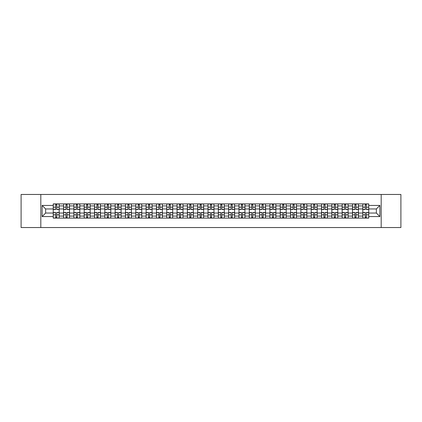 <?xml version="1.0" encoding="UTF-8"?>
<svg xmlns="http://www.w3.org/2000/svg" width="422" height="422" viewBox="0 0 422 422"><rect width="100%" height="100%" fill="white"/><g stroke="black" fill="none" stroke-linecap="round" stroke-linejoin="round"><path stroke-width="0.63" d="M381.187 227.537L400.9 227.537L400.9 194.463L21.1 194.463L21.1 227.537L381.187 227.537L381.187 194.463M63.564 218.111L63.564 205.904L59.201 205.904L59.201 218.111M59.201 205.904L59.201 203.889M63.564 205.904L63.564 203.889M69.519 203.889L69.519 218.111M73.882 218.111L73.882 203.889M79.837 203.889L79.837 218.111M84.2 218.111L84.2 203.889M90.155 203.889L90.155 218.111M94.517 218.111L94.517 203.889M100.473 203.889L100.473 218.111M104.841 218.111L104.841 203.889M110.791 203.889L110.791 218.111M115.159 218.111L115.159 203.889M121.109 203.889L121.109 218.111M125.476 218.111L125.476 203.889M131.427 203.889L131.427 218.111M135.794 218.111L135.794 203.889M141.745 203.889L141.745 218.111M146.112 218.111L146.112 203.889M152.068 203.889L152.068 218.111M156.43 218.111L156.43 203.889M162.386 203.889L162.386 218.111M166.748 218.111L166.748 203.889M172.703 203.889L172.703 218.111M177.066 218.111L177.066 203.889M183.021 203.889L183.021 218.111M187.389 218.111L187.389 203.889M193.339 203.889L193.339 218.111M197.707 218.111L197.707 203.889M203.657 203.889L203.657 218.111M208.025 218.111L208.025 203.889M213.975 203.889L213.975 218.111M218.343 218.111L218.343 203.889M224.293 203.889L224.293 218.111M228.661 218.111L228.661 203.889M234.611 203.889L234.611 218.111M238.979 218.111L238.979 203.889M244.934 203.889L244.934 218.111M249.297 218.111L249.297 203.889M255.252 203.889L255.252 218.111M259.614 218.111L259.614 203.889M265.57 203.889L265.57 218.111M269.932 218.111L269.932 203.889M275.888 203.889L275.888 218.111M280.255 218.111L280.255 203.889M286.206 203.889L286.206 218.111M290.573 218.111L290.573 203.889M296.524 203.889L296.524 218.111M300.891 218.111L300.891 203.889M306.841 203.889L306.841 218.111M311.209 218.111L311.209 203.889M317.159 203.889L317.159 218.111M321.527 218.111L321.527 203.889M327.483 203.889L327.483 218.111M331.845 218.111L331.845 203.889M337.8 203.889L337.8 218.111M342.163 218.111L342.163 203.889M348.118 203.889L348.118 218.111M352.481 218.111L352.481 203.889M358.436 203.889L358.436 218.111M362.799 218.111L362.799 203.889M362.799 213.052L358.436 213.052M352.481 213.052L348.118 213.052M342.163 213.052L337.8 213.052M331.845 213.052L327.483 213.052M321.527 213.052L317.159 213.052M311.209 213.052L306.841 213.052M300.891 213.052L296.524 213.052M290.573 213.052L286.206 213.052M280.255 213.052L275.888 213.052M269.932 213.052L265.57 213.052M259.614 213.052L255.252 213.052M249.297 213.052L244.934 213.052M238.979 213.052L234.611 213.052M228.661 213.052L224.293 213.052M218.343 213.052L213.975 213.052M208.025 213.052L203.657 213.052M197.707 213.052L193.339 213.052M187.389 213.052L183.021 213.052M177.066 213.052L172.703 213.052M166.748 213.052L162.386 213.052M156.43 213.052L152.068 213.052M146.112 213.052L141.745 213.052M135.794 213.052L131.427 213.052M125.476 213.052L121.109 213.052M115.159 213.052L110.791 213.052M104.841 213.052L100.473 213.052M94.517 213.052L90.155 213.052M84.2 213.052L79.837 213.052M73.882 213.052L69.519 213.052M63.564 213.052L59.201 213.052M362.799 208.948L358.436 208.948M352.481 208.948L348.118 208.948M342.163 208.948L337.8 208.948M331.845 208.948L327.483 208.948M321.527 208.948L317.159 208.948M311.209 208.948L306.841 208.948M300.891 208.948L296.524 208.948M290.573 208.948L286.206 208.948M280.255 208.948L275.888 208.948M269.932 208.948L265.57 208.948M259.614 208.948L255.252 208.948M249.297 208.948L244.934 208.948M238.979 208.948L234.611 208.948M228.661 208.948L224.293 208.948M218.343 208.948L213.975 208.948M208.025 208.948L203.657 208.948M197.707 208.948L193.339 208.948M187.389 208.948L183.021 208.948M177.066 208.948L172.703 208.948M166.748 208.948L162.386 208.948M156.43 208.948L152.068 208.948M146.112 208.948L141.745 208.948M135.794 208.948L131.427 208.948M125.476 208.948L121.109 208.948M115.159 208.948L110.791 208.948M104.841 208.948L100.473 208.948M94.517 208.948L90.155 208.948M84.2 208.948L79.837 208.948M73.882 208.948L69.519 208.948M63.564 208.948L59.201 208.948M45.639 213.052L53.246 213.052L53.246 208.948L45.639 208.948L45.639 213.052L42.131 216.555L42.131 205.445L53.246 205.445L53.246 208.948M368.754 208.948L368.754 213.052L376.361 213.052L376.361 208.948L368.754 208.948L368.754 203.889L53.246 203.889L53.246 205.445M368.754 205.445L379.869 205.445L379.869 216.555L368.754 216.555L368.754 213.052M53.246 213.052L53.246 218.111L368.754 218.111L368.754 216.555M53.246 216.555L42.131 216.555M40.813 227.537L40.813 194.463M56.785 217.119L55.662 217.119M55.662 204.881L56.785 204.881M67.103 217.119L65.98 217.119M65.98 204.881L67.103 204.881M77.421 217.119L76.298 217.119M76.298 204.881L77.421 204.881M87.739 217.119L86.615 217.119M86.615 204.881L87.739 204.881M98.057 217.119L96.933 217.119M96.933 204.881L98.057 204.881M108.375 217.119L107.251 217.119M107.251 204.881L108.375 204.881M118.698 217.119L117.569 217.119M117.569 204.881L118.698 204.881M129.016 217.119L127.892 217.119M127.892 204.881L129.016 204.881M139.334 217.119L138.21 217.119M138.21 204.881L139.334 204.881M149.652 217.119L148.528 217.119M148.528 204.881L149.652 204.881M159.97 217.119L158.846 217.119M158.846 204.881L159.97 204.881M170.288 217.119L169.164 217.119M169.164 204.881L170.288 204.881M180.605 217.119L179.482 217.119M179.482 204.881L180.605 204.881M190.923 217.119L189.8 217.119M189.8 204.881L190.923 204.881M201.241 217.119L200.118 217.119M200.118 204.881L201.241 204.881M211.564 217.119L210.436 217.119M210.436 204.881L211.564 204.881M221.882 217.119L220.759 217.119M220.759 204.881L221.882 204.881M232.2 217.119L231.077 217.119M231.077 204.881L232.2 204.881M242.518 217.119L241.395 217.119M241.395 204.881L242.518 204.881M252.836 217.119L251.712 217.119M251.712 204.881L252.836 204.881M263.154 217.119L262.03 217.119M262.03 204.881L263.154 204.881M273.472 217.119L272.348 217.119M272.348 204.881L273.472 204.881M283.79 217.119L282.666 217.119M282.666 204.881L283.79 204.881M294.108 217.119L292.984 217.119M292.984 204.881L294.108 204.881M304.431 217.119L303.302 217.119M303.302 204.881L304.431 204.881M314.749 217.119L313.625 217.119M313.625 204.881L314.749 204.881M325.067 217.119L323.943 217.119M323.943 204.881L325.067 204.881M335.384 217.119L334.261 217.119M334.261 204.881L335.384 204.881M345.702 217.119L344.579 217.119M344.579 204.881L345.702 204.881M356.02 217.119L354.897 217.119M354.897 204.881L356.02 204.881M366.338 217.119L365.215 217.119M365.215 204.881L366.338 204.881M42.131 205.445L45.639 208.948M376.361 213.052L379.869 216.555M376.361 208.948L379.869 205.445M56.785 209.576L56.785 203.958L59.164 203.958L59.164 209.576L56.785 209.576M55.662 204.818L56.785 204.818M55.662 203.958L53.277 203.958L53.277 209.576L55.662 209.576L55.662 203.958L56.785 203.958M55.662 212.424L55.662 218.042L53.277 218.042L53.277 212.424L55.662 212.424M56.785 217.182L55.662 217.182M56.785 218.042L59.164 218.042L59.164 212.424L56.785 212.424L56.785 218.042L55.662 218.042M67.103 209.576L67.103 203.958L69.482 203.958L69.482 209.576L67.103 209.576M65.98 204.818L67.103 204.818M65.98 203.958L63.595 203.958L63.595 209.576L65.98 209.576L65.98 203.958L67.103 203.958M77.421 209.576L77.421 203.958L79.805 203.958L79.805 209.576L77.421 209.576M76.298 204.818L77.421 204.818M76.298 203.958L73.919 203.958L73.919 209.576L76.298 209.576L76.298 203.958L77.421 203.958M65.98 212.424L65.98 218.042L63.595 218.042L63.595 212.424L65.98 212.424M67.103 217.182L65.98 217.182M67.103 218.042L69.482 218.042L69.482 212.424L67.103 212.424L67.103 218.042L65.98 218.042M76.298 212.424L76.298 218.042L73.919 218.042L73.919 212.424L76.298 212.424M77.421 217.182L76.298 217.182M77.421 218.042L79.805 218.042L79.805 212.424L77.421 212.424L77.421 218.042L76.298 218.042M87.739 209.576L87.739 203.958L90.123 203.958L90.123 209.576L87.739 209.576M86.615 204.818L87.739 204.818M86.615 203.958L84.236 203.958L84.236 209.576L86.615 209.576L86.615 203.958L87.739 203.958M98.057 209.576L98.057 203.958L100.441 203.958L100.441 209.576L98.057 209.576M96.933 204.818L98.057 204.818M96.933 203.958L94.554 203.958L94.554 209.576L96.933 209.576L96.933 203.958L98.057 203.958M108.375 209.576L108.375 203.958L110.759 203.958L110.759 209.576L108.375 209.576M107.251 204.818L108.375 204.818M107.251 203.958L104.872 203.958L104.872 209.576L107.251 209.576L107.251 203.958L108.375 203.958M86.615 212.424L86.615 218.042L84.236 218.042L84.236 212.424L86.615 212.424M87.739 217.182L86.615 217.182M87.739 218.042L90.123 218.042L90.123 212.424L87.739 212.424L87.739 218.042L86.615 218.042M96.933 212.424L96.933 218.042L94.554 218.042L94.554 212.424L96.933 212.424M98.057 217.182L96.933 217.182M98.057 218.042L100.441 218.042L100.441 212.424L98.057 212.424L98.057 218.042L96.933 218.042M107.251 212.424L107.251 218.042L104.872 218.042L104.872 212.424L107.251 212.424M108.375 217.182L107.251 217.182M108.375 218.042L110.759 218.042L110.759 212.424L108.375 212.424L108.375 218.042L107.251 218.042M118.698 209.576L118.698 203.958L121.077 203.958L121.077 209.576L118.698 209.576M117.569 204.818L118.698 204.818M117.569 203.958L115.19 203.958L115.19 209.576L117.569 209.576L117.569 203.958L118.698 203.958M117.569 212.424L117.569 218.042L115.19 218.042L115.19 212.424L117.569 212.424M118.698 217.182L117.569 217.182M118.698 218.042L121.077 218.042L121.077 212.424L118.698 212.424L118.698 218.042L117.569 218.042M129.016 209.576L129.016 203.958L131.395 203.958L131.395 209.576L129.016 209.576M127.892 204.818L129.016 204.818M127.892 203.958L125.508 203.958L125.508 209.576L127.892 209.576L127.892 203.958L129.016 203.958M127.892 212.424L127.892 218.042L125.508 218.042L125.508 212.424L127.892 212.424M129.016 217.182L127.892 217.182M129.016 218.042L131.395 218.042L131.395 212.424L129.016 212.424L129.016 218.042L127.892 218.042M139.334 209.576L139.334 203.958L141.713 203.958L141.713 209.576L139.334 209.576M138.21 204.818L139.334 204.818M138.21 203.958L135.826 203.958L135.826 209.576L138.21 209.576L138.21 203.958L139.334 203.958M138.21 212.424L138.21 218.042L135.826 218.042L135.826 212.424L138.21 212.424M139.334 217.182L138.21 217.182M139.334 218.042L141.713 218.042L141.713 212.424L139.334 212.424L139.334 218.042L138.21 218.042M149.652 209.576L149.652 203.958L152.031 203.958L152.031 209.576L149.652 209.576M148.528 204.818L149.652 204.818M148.528 203.958L146.144 203.958L146.144 209.576L148.528 209.576L148.528 203.958L149.652 203.958M148.528 212.424L148.528 218.042L146.144 218.042L146.144 212.424L148.528 212.424M149.652 217.182L148.528 217.182M149.652 218.042L152.031 218.042L152.031 212.424L149.652 212.424L149.652 218.042L148.528 218.042M159.97 209.576L159.97 203.958L162.349 203.958L162.349 209.576L159.97 209.576M158.846 204.818L159.97 204.818M158.846 203.958L156.462 203.958L156.462 209.576L158.846 209.576L158.846 203.958L159.97 203.958M158.846 212.424L158.846 218.042L156.462 218.042L156.462 212.424L158.846 212.424M159.97 217.182L158.846 217.182M159.97 218.042L162.349 218.042L162.349 212.424L159.97 212.424L159.97 218.042L158.846 218.042M170.288 209.576L170.288 203.958L172.672 203.958L172.672 209.576L170.288 209.576M169.164 204.818L170.288 204.818M169.164 203.958L166.785 203.958L166.785 209.576L169.164 209.576L169.164 203.958L170.288 203.958M169.164 212.424L169.164 218.042L166.785 218.042L166.785 212.424L169.164 212.424M170.288 217.182L169.164 217.182M170.288 218.042L172.672 218.042L172.672 212.424L170.288 212.424L170.288 218.042L169.164 218.042M180.605 209.576L180.605 203.958L182.99 203.958L182.99 209.576L180.605 209.576M179.482 204.818L180.605 204.818M179.482 203.958L177.103 203.958L177.103 209.576L179.482 209.576L179.482 203.958L180.605 203.958M179.482 212.424L179.482 218.042L177.103 218.042L177.103 212.424L179.482 212.424M180.605 217.182L179.482 217.182M180.605 218.042L182.99 218.042L182.99 212.424L180.605 212.424L180.605 218.042L179.482 218.042M190.923 209.576L190.923 203.958L193.308 203.958L193.308 209.576L190.923 209.576M189.8 204.818L190.923 204.818M189.8 203.958L187.421 203.958L187.421 209.576L189.8 209.576L189.8 203.958L190.923 203.958M189.8 212.424L189.8 218.042L187.421 218.042L187.421 212.424L189.8 212.424M190.923 217.182L189.8 217.182M190.923 218.042L193.308 218.042L193.308 212.424L190.923 212.424L190.923 218.042L189.8 218.042M201.241 209.576L201.241 203.958L203.626 203.958L203.626 209.576L201.241 209.576M200.118 204.818L201.241 204.818M200.118 203.958L197.739 203.958L197.739 209.576L200.118 209.576L200.118 203.958L201.241 203.958M200.118 212.424L200.118 218.042L197.739 218.042L197.739 212.424L200.118 212.424M201.241 217.182L200.118 217.182M201.241 218.042L203.626 218.042L203.626 212.424L201.241 212.424L201.241 218.042L200.118 218.042M211.564 209.576L211.564 203.958L213.943 203.958L213.943 209.576L211.564 209.576M210.436 204.818L211.564 204.818M210.436 203.958L208.057 203.958L208.057 209.576L210.436 209.576L210.436 203.958L211.564 203.958M210.436 212.424L210.436 218.042L208.057 218.042L208.057 212.424L210.436 212.424M211.564 217.182L210.436 217.182M211.564 218.042L213.943 218.042L213.943 212.424L211.564 212.424L211.564 218.042L210.436 218.042M221.882 209.576L221.882 203.958L224.261 203.958L224.261 209.576L221.882 209.576M220.759 204.818L221.882 204.818M220.759 203.958L218.374 203.958L218.374 209.576L220.759 209.576L220.759 203.958L221.882 203.958M220.759 212.424L220.759 218.042L218.374 218.042L218.374 212.424L220.759 212.424M221.882 217.182L220.759 217.182M221.882 218.042L224.261 218.042L224.261 212.424L221.882 212.424L221.882 218.042L220.759 218.042M232.2 209.576L232.2 203.958L234.579 203.958L234.579 209.576L232.2 209.576M231.077 204.818L232.2 204.818M231.077 203.958L228.692 203.958L228.692 209.576L231.077 209.576L231.077 203.958L232.2 203.958M231.077 212.424L231.077 218.042L228.692 218.042L228.692 212.424L231.077 212.424M232.2 217.182L231.077 217.182M232.2 218.042L234.579 218.042L234.579 212.424L232.2 212.424L232.2 218.042L231.077 218.042M242.518 209.576L242.518 203.958L244.897 203.958L244.897 209.576L242.518 209.576M241.395 204.818L242.518 204.818M241.395 203.958L239.01 203.958L239.01 209.576L241.395 209.576L241.395 203.958L242.518 203.958M241.395 212.424L241.395 218.042L239.01 218.042L239.01 212.424L241.395 212.424M242.518 217.182L241.395 217.182M242.518 218.042L244.897 218.042L244.897 212.424L242.518 212.424L242.518 218.042L241.395 218.042M252.836 209.576L252.836 203.958L255.215 203.958L255.215 209.576L252.836 209.576M251.712 204.818L252.836 204.818M251.712 203.958L249.328 203.958L249.328 209.576L251.712 209.576L251.712 203.958L252.836 203.958M251.712 212.424L251.712 218.042L249.328 218.042L249.328 212.424L251.712 212.424M252.836 217.182L251.712 217.182M252.836 218.042L255.215 218.042L255.215 212.424L252.836 212.424L252.836 218.042L251.712 218.042M263.154 209.576L263.154 203.958L265.538 203.958L265.538 209.576L263.154 209.576M262.03 204.818L263.154 204.818M262.03 203.958L259.651 203.958L259.651 209.576L262.03 209.576L262.03 203.958L263.154 203.958M262.03 212.424L262.03 218.042L259.651 218.042L259.651 212.424L262.03 212.424M263.154 217.182L262.03 217.182M263.154 218.042L265.538 218.042L265.538 212.424L263.154 212.424L263.154 218.042L262.03 218.042M273.472 209.576L273.472 203.958L275.856 203.958L275.856 209.576L273.472 209.576M272.348 204.818L273.472 204.818M272.348 203.958L269.969 203.958L269.969 209.576L272.348 209.576L272.348 203.958L273.472 203.958M272.348 212.424L272.348 218.042L269.969 218.042L269.969 212.424L272.348 212.424M273.472 217.182L272.348 217.182M273.472 218.042L275.856 218.042L275.856 212.424L273.472 212.424L273.472 218.042L272.348 218.042M283.79 209.576L283.79 203.958L286.174 203.958L286.174 209.576L283.79 209.576M282.666 204.818L283.79 204.818M282.666 203.958L280.287 203.958L280.287 209.576L282.666 209.576L282.666 203.958L283.79 203.958M282.666 212.424L282.666 218.042L280.287 218.042L280.287 212.424L282.666 212.424M283.79 217.182L282.666 217.182M283.79 218.042L286.174 218.042L286.174 212.424L283.79 212.424L283.79 218.042L282.666 218.042M294.108 209.576L294.108 203.958L296.492 203.958L296.492 209.576L294.108 209.576M292.984 204.818L294.108 204.818M292.984 203.958L290.605 203.958L290.605 209.576L292.984 209.576L292.984 203.958L294.108 203.958M292.984 212.424L292.984 218.042L290.605 218.042L290.605 212.424L292.984 212.424M294.108 217.182L292.984 217.182M294.108 218.042L296.492 218.042L296.492 212.424L294.108 212.424L294.108 218.042L292.984 218.042M304.431 209.576L304.431 203.958L306.81 203.958L306.81 209.576L304.431 209.576M303.302 204.818L304.431 204.818M303.302 203.958L300.923 203.958L300.923 209.576L303.302 209.576L303.302 203.958L304.431 203.958M303.302 212.424L303.302 218.042L300.923 218.042L300.923 212.424L303.302 212.424M304.431 217.182L303.302 217.182M304.431 218.042L306.81 218.042L306.81 212.424L304.431 212.424L304.431 218.042L303.302 218.042M314.749 209.576L314.749 203.958L317.128 203.958L317.128 209.576L314.749 209.576M313.625 204.818L314.749 204.818M313.625 203.958L311.241 203.958L311.241 209.576L313.625 209.576L313.625 203.958L314.749 203.958M313.625 212.424L313.625 218.042L311.241 218.042L311.241 212.424L313.625 212.424M314.749 217.182L313.625 217.182M314.749 218.042L317.128 218.042L317.128 212.424L314.749 212.424L314.749 218.042L313.625 218.042M325.067 209.576L325.067 203.958L327.446 203.958L327.446 209.576L325.067 209.576M323.943 204.818L325.067 204.818M323.943 203.958L321.559 203.958L321.559 209.576L323.943 209.576L323.943 203.958L325.067 203.958M323.943 212.424L323.943 218.042L321.559 218.042L321.559 212.424L323.943 212.424M325.067 217.182L323.943 217.182M325.067 218.042L327.446 218.042L327.446 212.424L325.067 212.424L325.067 218.042L323.943 218.042M335.384 209.576L335.384 203.958L337.764 203.958L337.764 209.576L335.384 209.576M334.261 204.818L335.384 204.818M334.261 203.958L331.877 203.958L331.877 209.576L334.261 209.576L334.261 203.958L335.384 203.958M334.261 212.424L334.261 218.042L331.877 218.042L331.877 212.424L334.261 212.424M335.384 217.182L334.261 217.182M335.384 218.042L337.764 218.042L337.764 212.424L335.384 212.424L335.384 218.042L334.261 218.042M345.702 209.576L345.702 203.958L348.081 203.958L348.081 209.576L345.702 209.576M344.579 204.818L345.702 204.818M344.579 203.958L342.195 203.958L342.195 209.576L344.579 209.576L344.579 203.958L345.702 203.958M344.579 212.424L344.579 218.042L342.195 218.042L342.195 212.424L344.579 212.424M345.702 217.182L344.579 217.182M345.702 218.042L348.081 218.042L348.081 212.424L345.702 212.424L345.702 218.042L344.579 218.042M356.02 209.576L356.02 203.958L358.405 203.958L358.405 209.576L356.02 209.576M354.897 204.818L356.02 204.818M354.897 203.958L352.518 203.958L352.518 209.576L354.897 209.576L354.897 203.958L356.02 203.958M354.897 212.424L354.897 218.042L352.518 218.042L352.518 212.424L354.897 212.424M356.02 217.182L354.897 217.182M356.02 218.042L358.405 218.042L358.405 212.424L356.02 212.424L356.02 218.042L354.897 218.042M366.338 209.576L366.338 203.958L368.722 203.958L368.722 209.576L366.338 209.576M365.215 204.818L366.338 204.818M365.215 203.958L362.836 203.958L362.836 209.576L365.215 209.576L365.215 203.958L366.338 203.958M365.215 212.424L365.215 218.042L362.836 218.042L362.836 212.424L365.215 212.424M366.338 217.182L365.215 217.182M366.338 218.042L368.722 218.042L368.722 212.424L366.338 212.424L366.338 218.042L365.215 218.042M352.481 205.904L348.118 205.904M342.163 205.904L337.8 205.904M331.845 205.904L327.483 205.904M321.527 205.904L317.159 205.904M311.209 205.904L306.841 205.904M300.891 205.904L296.524 205.904M290.573 205.904L286.206 205.904M280.255 205.904L275.888 205.904M269.932 205.904L265.57 205.904M259.614 205.904L255.252 205.904M249.297 205.904L244.934 205.904M238.979 205.904L234.611 205.904M228.661 205.904L224.293 205.904M218.343 205.904L213.975 205.904M208.025 205.904L203.657 205.904M197.707 205.904L193.339 205.904M187.389 205.904L183.021 205.904M177.066 205.904L172.703 205.904M166.748 205.904L162.386 205.904M156.43 205.904L152.068 205.904M146.112 205.904L141.745 205.904M135.794 205.904L131.427 205.904M125.476 205.904L121.109 205.904M115.159 205.904L110.791 205.904M104.841 205.904L100.473 205.904M94.517 205.904L90.155 205.904M84.2 205.904L79.837 205.904M73.882 205.904L69.519 205.904M362.799 205.904L358.436 205.904M352.481 216.096L348.118 216.096M342.163 216.096L337.8 216.096M331.845 216.096L327.483 216.096M321.527 216.096L317.159 216.096M311.209 216.096L306.841 216.096M300.891 216.096L296.524 216.096M290.573 216.096L286.206 216.096M280.255 216.096L275.888 216.096M269.932 216.096L265.57 216.096M259.614 216.096L255.252 216.096M249.297 216.096L244.934 216.096M238.979 216.096L234.611 216.096M228.661 216.096L224.293 216.096M218.343 216.096L213.975 216.096M208.025 216.096L203.657 216.096M197.707 216.096L193.339 216.096M187.389 216.096L183.021 216.096M177.066 216.096L172.703 216.096M166.748 216.096L162.386 216.096M156.43 216.096L152.068 216.096M146.112 216.096L141.745 216.096M135.794 216.096L131.427 216.096M125.476 216.096L121.109 216.096M115.159 216.096L110.791 216.096M104.841 216.096L100.473 216.096M94.517 216.096L90.155 216.096M84.2 216.096L79.837 216.096M73.882 216.096L69.519 216.096M63.564 216.096L59.201 216.096M362.799 216.096L358.436 216.096M56.785 209.439L59.164 209.439M56.785 207.202L59.164 207.202M53.277 209.439L55.662 209.439M53.277 207.202L55.662 207.202M55.662 212.561L53.277 212.561M55.662 214.798L53.277 214.798M59.164 212.561L56.785 212.561M59.164 214.798L56.785 214.798M67.103 209.439L69.482 209.439M67.103 207.202L69.482 207.202M63.595 209.439L65.98 209.439M63.595 207.202L65.98 207.202M77.421 209.439L79.805 209.439M77.421 207.202L79.805 207.202M73.919 209.439L76.298 209.439M73.919 207.202L76.298 207.202M65.98 212.561L63.595 212.561M65.98 214.798L63.595 214.798M69.482 212.561L67.103 212.561M69.482 214.798L67.103 214.798M76.298 212.561L73.919 212.561M76.298 214.798L73.919 214.798M79.805 212.561L77.421 212.561M79.805 214.798L77.421 214.798M87.739 209.439L90.123 209.439M87.739 207.202L90.123 207.202M84.236 209.439L86.615 209.439M84.236 207.202L86.615 207.202M98.057 209.439L100.441 209.439M98.057 207.202L100.441 207.202M94.554 209.439L96.933 209.439M94.554 207.202L96.933 207.202M108.375 209.439L110.759 209.439M108.375 207.202L110.759 207.202M104.872 209.439L107.251 209.439M104.872 207.202L107.251 207.202M86.615 212.561L84.236 212.561M86.615 214.798L84.236 214.798M90.123 212.561L87.739 212.561M90.123 214.798L87.739 214.798M96.933 212.561L94.554 212.561M96.933 214.798L94.554 214.798M100.441 212.561L98.057 212.561M100.441 214.798L98.057 214.798M107.251 212.561L104.872 212.561M107.251 214.798L104.872 214.798M110.759 212.561L108.375 212.561M110.759 214.798L108.375 214.798M118.698 209.439L121.077 209.439M118.698 207.202L121.077 207.202M115.19 209.439L117.569 209.439M115.19 207.202L117.569 207.202M117.569 212.561L115.19 212.561M117.569 214.798L115.19 214.798M121.077 212.561L118.698 212.561M121.077 214.798L118.698 214.798M129.016 209.439L131.395 209.439M129.016 207.202L131.395 207.202M125.508 209.439L127.892 209.439M125.508 207.202L127.892 207.202M127.892 212.561L125.508 212.561M127.892 214.798L125.508 214.798M131.395 212.561L129.016 212.561M131.395 214.798L129.016 214.798M139.334 209.439L141.713 209.439M139.334 207.202L141.713 207.202M135.826 209.439L138.21 209.439M135.826 207.202L138.21 207.202M138.21 212.561L135.826 212.561M138.21 214.798L135.826 214.798M141.713 212.561L139.334 212.561M141.713 214.798L139.334 214.798M149.652 209.439L152.031 209.439M149.652 207.202L152.031 207.202M146.144 209.439L148.528 209.439M146.144 207.202L148.528 207.202M148.528 212.561L146.144 212.561M148.528 214.798L146.144 214.798M152.031 212.561L149.652 212.561M152.031 214.798L149.652 214.798M159.97 209.439L162.349 209.439M159.97 207.202L162.349 207.202M156.462 209.439L158.846 209.439M156.462 207.202L158.846 207.202M158.846 212.561L156.462 212.561M158.846 214.798L156.462 214.798M162.349 212.561L159.97 212.561M162.349 214.798L159.97 214.798M170.288 209.439L172.672 209.439M170.288 207.202L172.672 207.202M166.785 209.439L169.164 209.439M166.785 207.202L169.164 207.202M169.164 212.561L166.785 212.561M169.164 214.798L166.785 214.798M172.672 212.561L170.288 212.561M172.672 214.798L170.288 214.798M180.605 209.439L182.99 209.439M180.605 207.202L182.99 207.202M177.103 209.439L179.482 209.439M177.103 207.202L179.482 207.202M179.482 212.561L177.103 212.561M179.482 214.798L177.103 214.798M182.99 212.561L180.605 212.561M182.99 214.798L180.605 214.798M190.923 209.439L193.308 209.439M190.923 207.202L193.308 207.202M187.421 209.439L189.8 209.439M187.421 207.202L189.8 207.202M189.8 212.561L187.421 212.561M189.8 214.798L187.421 214.798M193.308 212.561L190.923 212.561M193.308 214.798L190.923 214.798M201.241 209.439L203.626 209.439M201.241 207.202L203.626 207.202M197.739 209.439L200.118 209.439M197.739 207.202L200.118 207.202M200.118 212.561L197.739 212.561M200.118 214.798L197.739 214.798M203.626 212.561L201.241 212.561M203.626 214.798L201.241 214.798M211.564 209.439L213.943 209.439M211.564 207.202L213.943 207.202M208.057 209.439L210.436 209.439M208.057 207.202L210.436 207.202M210.436 212.561L208.057 212.561M210.436 214.798L208.057 214.798M213.943 212.561L211.564 212.561M213.943 214.798L211.564 214.798M221.882 209.439L224.261 209.439M221.882 207.202L224.261 207.202M218.374 209.439L220.759 209.439M218.374 207.202L220.759 207.202M220.759 212.561L218.374 212.561M220.759 214.798L218.374 214.798M224.261 212.561L221.882 212.561M224.261 214.798L221.882 214.798M232.2 209.439L234.579 209.439M232.2 207.202L234.579 207.202M228.692 209.439L231.077 209.439M228.692 207.202L231.077 207.202M231.077 212.561L228.692 212.561M231.077 214.798L228.692 214.798M234.579 212.561L232.2 212.561M234.579 214.798L232.2 214.798M242.518 209.439L244.897 209.439M242.518 207.202L244.897 207.202M239.01 209.439L241.395 209.439M239.01 207.202L241.395 207.202M241.395 212.561L239.01 212.561M241.395 214.798L239.01 214.798M244.897 212.561L242.518 212.561M244.897 214.798L242.518 214.798M252.836 209.439L255.215 209.439M252.836 207.202L255.215 207.202M249.328 209.439L251.712 209.439M249.328 207.202L251.712 207.202M251.712 212.561L249.328 212.561M251.712 214.798L249.328 214.798M255.215 212.561L252.836 212.561M255.215 214.798L252.836 214.798M263.154 209.439L265.538 209.439M263.154 207.202L265.538 207.202M259.651 209.439L262.03 209.439M259.651 207.202L262.03 207.202M262.03 212.561L259.651 212.561M262.03 214.798L259.651 214.798M265.538 212.561L263.154 212.561M265.538 214.798L263.154 214.798M273.472 209.439L275.856 209.439M273.472 207.202L275.856 207.202M269.969 209.439L272.348 209.439M269.969 207.202L272.348 207.202M272.348 212.561L269.969 212.561M272.348 214.798L269.969 214.798M275.856 212.561L273.472 212.561M275.856 214.798L273.472 214.798M283.79 209.439L286.174 209.439M283.79 207.202L286.174 207.202M280.287 209.439L282.666 209.439M280.287 207.202L282.666 207.202M282.666 212.561L280.287 212.561M282.666 214.798L280.287 214.798M286.174 212.561L283.79 212.561M286.174 214.798L283.79 214.798M294.108 209.439L296.492 209.439M294.108 207.202L296.492 207.202M290.605 209.439L292.984 209.439M290.605 207.202L292.984 207.202M292.984 212.561L290.605 212.561M292.984 214.798L290.605 214.798M296.492 212.561L294.108 212.561M296.492 214.798L294.108 214.798M304.431 209.439L306.81 209.439M304.431 207.202L306.81 207.202M300.923 209.439L303.302 209.439M300.923 207.202L303.302 207.202M303.302 212.561L300.923 212.561M303.302 214.798L300.923 214.798M306.81 212.561L304.431 212.561M306.81 214.798L304.431 214.798M314.749 209.439L317.128 209.439M314.749 207.202L317.128 207.202M311.241 209.439L313.625 209.439M311.241 207.202L313.625 207.202M313.625 212.561L311.241 212.561M313.625 214.798L311.241 214.798M317.128 212.561L314.749 212.561M317.128 214.798L314.749 214.798M325.067 209.439L327.446 209.439M325.067 207.202L327.446 207.202M321.559 209.439L323.943 209.439M321.559 207.202L323.943 207.202M323.943 212.561L321.559 212.561M323.943 214.798L321.559 214.798M327.446 212.561L325.067 212.561M327.446 214.798L325.067 214.798M335.384 209.439L337.764 209.439M335.384 207.202L337.764 207.202M331.877 209.439L334.261 209.439M331.877 207.202L334.261 207.202M334.261 212.561L331.877 212.561M334.261 214.798L331.877 214.798M337.764 212.561L335.384 212.561M337.764 214.798L335.384 214.798M345.702 209.439L348.081 209.439M345.702 207.202L348.081 207.202M342.195 209.439L344.579 209.439M342.195 207.202L344.579 207.202M344.579 212.561L342.195 212.561M344.579 214.798L342.195 214.798M348.081 212.561L345.702 212.561M348.081 214.798L345.702 214.798M356.02 209.439L358.405 209.439M356.02 207.202L358.405 207.202M352.518 209.439L354.897 209.439M352.518 207.202L354.897 207.202M354.897 212.561L352.518 212.561M354.897 214.798L352.518 214.798M358.405 212.561L356.02 212.561M358.405 214.798L356.02 214.798M366.338 209.439L368.722 209.439M366.338 207.202L368.722 207.202M362.836 209.439L365.215 209.439M362.836 207.202L365.215 207.202M365.215 212.561L362.836 212.561M365.215 214.798L362.836 214.798M368.722 212.561L366.338 212.561M368.722 214.798L366.338 214.798"/></g></svg>

